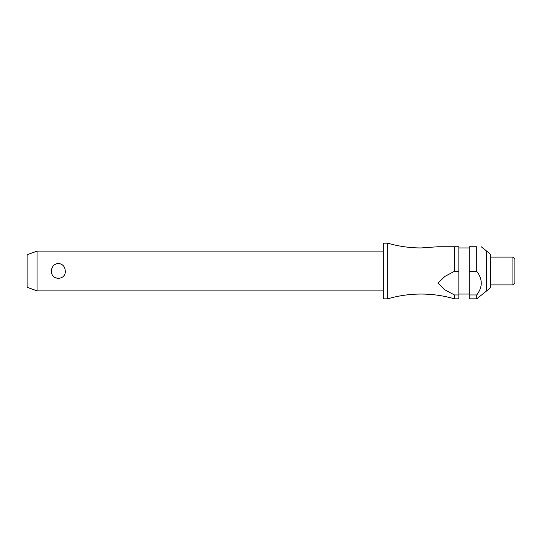 <?xml version="1.0" encoding="UTF-8"?>
<svg xmlns="http://www.w3.org/2000/svg" width="542" height="542" viewBox="0 0 542 542"><rect width="100%" height="100%" fill="white"/><g stroke="black" fill="none" stroke-linecap="round" stroke-linejoin="round"><path stroke-width="0.41" stroke-dasharray="2.71 2.03" d="M387.679 243.168L387.679 298.832M383.309 243.168L383.309 298.832M65.264 271C66.049 261.325 50.711 261.325 51.497 271C51.761 275.492 54.051 278.012 58.38 278.554C62.703 278.012 64.999 275.492 65.264 271M37.039 290.878L37.039 251.122M476.736 271.305L476.736 246.752L469.182 246.752L469.182 294.95L476.736 294.95C482.759 287.064 482.759 279.184 476.736 271.305L469.182 271.305M454.474 271.305L454.474 246.752L458.844 246.752L458.844 271.305L454.474 271.305L445.029 276.332L437.902 283.127L445.029 289.916L454.474 294.95L458.844 294.95L458.844 271.305M486.675 251.122L486.675 290.878M512.915 257.084L512.915 284.916M490.652 257.084L490.652 284.916L490.652 257.084M514.9 259.076L514.9 282.924M27.1 254.74L27.1 287.26M454.474 298.832L454.474 294.95M458.844 294.95L458.844 298.832M469.182 294.95L469.182 298.832M469.182 271L469.182 294.055L469.182 271M476.736 294.95L476.736 298.832M458.844 271L458.844 294.055L458.844 271M490.652 284.916L490.652 271M383.309 271L383.309 290.878L383.309 271M490.219 254.083L490.219 287.917"/><path stroke-width="0.81" d="M454.474 294.95L454.474 298.832C443.566 295.654 432.435 294.069 421.08 294.055C409.718 294.069 398.587 295.654 387.679 298.832L387.679 243.168C398.587 246.346 409.718 247.931 421.08 247.945L437.902 246.752L454.474 246.752L454.474 271.305L458.844 271.305L458.844 294.95L454.474 294.95L445.029 289.916L437.902 283.127L445.029 276.332L454.474 271.305M37.039 251.122L37.039 290.878L27.1 287.26L27.1 254.74L37.039 251.122L383.309 251.122M51.497 271C51.761 266.508 54.051 263.988 58.38 263.446C62.703 263.988 64.999 266.508 65.264 271C66.049 280.675 50.711 280.675 51.497 271M387.679 298.832L383.309 298.832L383.309 243.168L387.679 243.168M490.652 271L490.652 287.003A1.192 1.192 0 0 1 490.219 287.917L486.675 290.878L486.675 251.122L481.208 246.752M476.736 271.305L476.736 246.752C482.759 246.752 482.759 246.752 476.736 246.752C482.759 246.752 482.759 246.752 476.736 246.752L469.182 246.752L469.182 271.305L476.736 271.305C482.759 279.184 482.759 287.064 476.736 294.95L469.182 294.95L469.182 271.305M512.915 257.084L514.9 259.076L514.9 282.924L512.915 284.916L512.915 257.084L490.652 257.084M458.844 271.305L458.844 246.752L437.902 246.752M490.652 254.997A1.192 1.192 0 0 0 490.219 254.083L486.675 251.122M490.652 287.003L490.652 284.916L512.915 284.916M454.474 298.832L458.844 298.832L458.844 294.95M486.675 290.878L476.736 298.832L469.182 298.832L469.182 294.95M476.736 298.832L476.736 294.95M490.219 287.917L490.219 254.083M469.182 247.945L458.844 247.945M469.182 294.055L458.844 294.055M383.309 290.878L37.039 290.878"/></g></svg>

